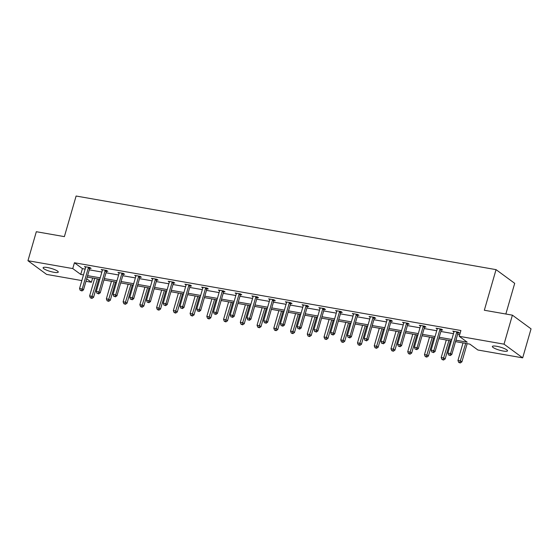 <?xml version="1.0" encoding="UTF-8"?>
<svg xmlns="http://www.w3.org/2000/svg" width="559" height="559" viewBox="0 0 559 559"><rect width="100%" height="100%" fill="white"/><g stroke="black" fill="none" stroke-linecap="round" stroke-linejoin="round"><path stroke-width="0.84" d="M47.466 267.544A7.882 1.572 16.1 0 1 58.269 272.1A7.882 1.572 16.1 0 1 53.916 272.282A7.882 1.572 16.1 0 1 43.113 267.726A7.882 1.572 16.1 0 1 47.466 267.544M496.713 346.294A7.882 1.572 16.1 0 1 507.516 350.842A7.882 1.572 16.1 0 1 503.163 351.024A7.882 1.572 16.1 0 1 492.36 346.468A7.882 1.572 16.1 0 1 496.713 346.294M505.846 314.018L514.706 283.336L496.05 269.641L76.108 196.027L64.383 236.632L36.321 231.712L27.95 260.718L72.754 268.572L80.748 274.434L83.473 274.909M496.05 269.641L484.332 310.245L512.4 315.164L531.05 328.853L522.679 357.858L477.875 350.004L469.881 344.134L455.529 341.619M92.633 278.012L91.41 282.26L85.974 281.31M81.838 280.583L46.6 274.406L27.95 260.718M512.4 315.164L504.029 344.162L522.679 357.858M106.636 271.157L107.838 271.374L106.58 270.444L101.214 269.508L102.374 270.36A1.23 1.062 -53.7 0 0 102.43 269.899L102.416 269.717M140.12 277.026L141.322 277.243L140.064 276.314L134.698 275.377L135.858 276.23A1.23 1.062 -53.7 0 0 135.914 275.769L135.9 275.587M173.604 282.896L174.806 283.113L173.549 282.183L168.182 281.247L169.342 282.099A1.23 1.062 -53.7 0 0 169.398 281.638L169.384 281.457M207.089 288.765L208.29 288.975L207.033 288.053L201.666 287.109L202.826 287.969M240.573 294.635L241.774 294.845L240.517 293.922L235.15 292.979L236.31 293.838A1.23 1.062 -53.7 0 0 236.366 293.377L236.352 293.195M274.064 300.504L275.259 300.714L274.001 299.792L268.634 298.848L269.794 299.708A1.23 1.062 -53.7 0 0 269.85 299.24L269.836 299.065M307.548 306.374L308.743 306.584L307.485 305.661L302.119 304.718L303.278 305.577A1.23 1.062 -53.7 0 0 303.334 305.109L303.32 304.934M341.032 312.243L342.227 312.453L340.969 311.531L335.603 310.587L336.77 311.447A1.23 1.062 -53.7 0 0 336.818 310.979L336.804 310.804M374.516 318.113L375.711 318.323L374.453 317.4L369.087 316.457L370.254 317.316A1.23 1.062 -53.7 0 0 370.303 316.848L370.289 316.667M408 323.982L409.195 324.192L407.937 323.27L402.571 322.326L403.738 323.186A1.23 1.062 -53.7 0 0 403.787 322.718L403.773 322.536M441.484 329.852L442.679 330.062L441.421 329.139L436.055 328.196L437.222 329.048A1.23 1.062 -53.7 0 0 437.271 328.587L437.257 328.406M455.934 340.2L467.212 342.178L459.219 336.308L460.896 330.509L74.431 262.765L82.418 268.634L85.15 269.11M89.286 269.836L101.892 272.044M106.028 272.771L118.634 274.979M122.77 275.706L135.376 277.914M139.512 278.641L152.118 280.849M156.254 281.575L168.86 283.783M172.997 284.51L185.602 286.718M189.739 287.445L202.344 289.653M206.481 290.38L219.086 292.588M223.223 293.314L235.828 295.522M239.965 296.249L252.57 298.457M256.707 299.184L269.312 301.392M273.449 302.119L286.054 304.327M290.191 305.053L302.796 307.261M306.933 307.988L319.538 310.196M323.675 310.923L336.28 313.131M340.417 313.858L353.022 316.066M357.159 316.792L369.765 319M373.901 319.727L386.507 321.935M390.643 322.662L403.249 324.87M407.385 325.597L419.991 327.805M424.127 328.531L436.733 330.739M440.869 331.466L453.475 333.674M457.611 334.401L459.666 334.757M458.226 332.787L459.421 332.996L458.163 332.074L452.797 331.131L453.964 331.983A1.23 1.062 -53.7 0 0 454.013 331.522L453.999 331.34M424.742 326.917L425.937 327.127L424.679 326.204L419.313 325.261L420.48 326.121A1.23 1.062 -53.7 0 0 420.529 325.652L420.515 325.471M391.258 321.048L392.453 321.257L391.195 320.335L385.829 319.392L386.996 320.251A1.23 1.062 -53.7 0 0 387.045 319.783L387.031 319.601M357.774 315.178L358.969 315.388L357.711 314.465L352.345 313.522L353.512 314.382A1.23 1.062 -53.7 0 0 353.561 313.913L353.547 313.739M324.29 309.309L325.485 309.518L324.227 308.596L318.861 307.653L320.021 308.512A1.23 1.062 -53.7 0 0 320.076 308.044L320.062 307.869M290.806 303.439L292.001 303.649L290.743 302.726L285.376 301.783L286.536 302.643M257.322 297.57L258.517 297.779L257.259 296.857L251.892 295.914L253.052 296.773A1.23 1.062 -53.7 0 0 253.108 296.312L253.094 296.13M223.831 291.7L225.032 291.91L223.775 290.987L218.408 290.044L219.568 290.904A1.23 1.062 -53.7 0 0 219.624 290.442L219.61 290.261M190.346 285.831L191.548 286.04L190.291 285.118L184.924 284.175L186.084 285.034A1.23 1.062 -53.7 0 0 186.14 284.573L186.126 284.391M156.862 279.961L158.064 280.178L156.806 279.248L151.44 278.312L152.6 279.165A1.23 1.062 -53.7 0 0 152.656 278.703L152.642 278.522M123.378 274.092L124.58 274.308L123.322 273.379L117.956 272.443L119.116 273.295M89.894 268.222L91.096 268.439L89.838 267.509L84.472 266.573L85.632 267.426A1.23 1.062 -53.7 0 0 85.688 266.964L85.674 266.783M74.431 262.765L72.754 268.572M459.219 336.308L504.029 344.162M86.694 278.801L91.41 282.26M451.392 340.892L438.787 338.684M434.65 337.957L422.045 335.749M417.908 335.023L405.303 332.815M401.166 332.088L388.561 329.88M384.424 329.153L371.819 326.945M367.682 326.218L355.077 324.01M350.94 323.284L338.335 321.076M334.198 320.349L321.593 318.141M317.456 317.414L304.851 315.206M300.714 314.479L288.109 312.271M283.965 311.545L271.367 309.337M267.223 308.61L254.618 306.402M250.481 305.675L237.875 303.467M233.739 302.747L221.133 300.532M216.997 299.813L204.391 297.598M200.255 296.878L187.649 294.663M183.513 293.943L170.907 291.728M166.771 291.008L154.165 288.793M150.029 288.074L137.423 285.859M133.287 285.139L120.681 282.924M116.545 282.204L103.939 279.989M99.802 279.269L87.197 277.054M87.609 275.636L100.215 277.844M104.351 278.571L116.957 280.779M121.093 281.505L133.699 283.713M137.835 284.44L150.441 286.648M154.577 287.375L167.183 289.583M171.32 290.31L183.925 292.518M188.062 293.244L200.667 295.452M204.804 296.179L217.409 298.387M221.546 299.114L234.151 301.322M238.288 302.049L250.893 304.257M255.03 304.983L267.635 307.191M271.772 307.918L284.377 310.126M288.514 310.853L301.119 313.061M305.256 313.788L317.861 315.996M321.998 316.722L334.603 318.93M338.74 319.657L351.345 321.865M355.482 322.592L368.088 324.8M372.224 325.527L384.83 327.735M388.966 328.461L401.572 330.669M405.708 331.396L418.314 333.604M422.45 334.331L435.056 336.539M439.192 337.266L451.798 339.474M82.418 268.634L80.748 274.434M456.962 331.864L456.85 332.025A1.23 1.062 -53.7 0 0 456.647 332.444L450.554 353.554L447.871 353.085L453.964 331.969M458.534 332.346L458.114 332.947A1.23 1.062 -53.7 0 0 457.912 333.367L451.812 354.483L450.554 353.554L449.695 355.196L448.618 355.014L449.695 355.196M450.198 355.566L451.812 354.483M447.871 353.085L448.618 355.014M463.02 342.933L457.954 360.485L460.637 360.953L461.895 361.883L467.156 343.659M459.777 362.602L458.701 362.414L460.281 362.973L459.777 362.602L465.703 343.401M458.701 362.414L457.954 360.485M461.895 361.883L460.281 362.973M440.219 328.93L440.108 329.09A1.23 1.062 -53.7 0 0 439.905 329.51L433.812 350.619L431.129 350.151L437.222 329.034M441.792 329.412L441.372 330.013A1.23 1.062 -53.7 0 0 441.17 330.432L435.07 351.548L433.812 350.619L432.952 352.261L431.876 352.079L432.952 352.261M433.456 352.631L435.07 351.548M431.129 350.151L431.876 352.079M423.477 325.995L423.366 326.156A1.23 1.062 -53.7 0 0 423.163 326.575L417.07 347.684L414.387 347.216L420.48 326.1M425.05 326.477L424.63 327.078A1.23 1.062 -53.7 0 0 424.428 327.497L418.328 348.613L417.07 347.684L416.21 349.333L415.134 349.144L416.21 349.333M416.714 349.696L418.328 348.613M414.387 347.216L415.134 349.144M446.278 339.998L441.212 357.55L443.895 358.019L445.153 358.948L450.414 340.724M443.035 359.668L441.959 359.479L443.539 360.038L443.035 359.668L448.961 340.466M441.959 359.479L441.212 357.55M445.153 358.948L443.539 360.038M429.536 337.063L424.47 354.616L427.153 355.084L428.411 356.013L433.672 337.79M426.293 356.733L425.217 356.544L426.796 357.103L426.293 356.733L432.219 337.531M425.217 356.544L424.47 354.616M428.411 356.013L426.796 357.103M406.735 323.06L406.624 323.221A1.23 1.062 -53.7 0 0 406.421 323.64L400.328 344.749L397.645 344.281L403.738 323.165M408.308 323.542L407.888 324.143A1.23 1.062 -53.7 0 0 407.686 324.562L401.586 345.679L400.328 344.749L399.468 346.398L398.392 346.21L399.468 346.398M399.971 346.762L401.586 345.679M397.645 344.281L398.392 346.21M412.794 334.128L407.728 351.681L410.411 352.149L411.669 353.078L416.93 334.855M409.551 353.798L408.475 353.609L410.054 354.168L409.551 353.798L415.477 334.596M408.475 353.609L407.728 351.681M411.669 353.078L410.054 354.168M389.993 320.125L389.882 320.286A1.23 1.062 -53.7 0 0 389.679 320.705L383.586 341.815L380.903 341.346L386.996 320.23M391.566 320.607L391.139 321.208A1.23 1.062 -53.7 0 0 390.944 321.628L384.844 342.744L383.586 341.815L382.726 343.464L381.65 343.275L382.726 343.464M383.229 343.827L384.844 342.744M380.903 341.346L381.65 343.275M396.051 331.194L390.986 348.746L393.669 349.214L394.927 350.144L400.188 331.92M392.809 350.863L391.733 350.675L393.312 351.234L392.809 350.863L398.735 331.662M391.733 350.675L390.986 348.746M394.927 350.144L393.312 351.234M373.251 317.191L373.139 317.351A1.23 1.062 -53.7 0 0 372.937 317.771L366.844 338.88L364.161 338.412L370.254 317.295M374.823 317.673L374.397 318.274A1.23 1.062 -53.7 0 0 374.195 318.693L368.101 339.809L366.844 338.88L365.984 340.529L364.908 340.34L365.984 340.529M366.487 340.892L368.101 339.809M364.161 338.412L364.908 340.34M379.309 328.259L374.244 345.811L376.927 346.28L378.184 347.209L383.446 328.985M376.067 347.929L374.991 347.74L376.57 348.299L376.067 347.929L381.993 328.727M374.991 347.74L374.244 345.811M378.184 347.209L376.57 348.299M356.509 314.256L356.397 314.417A1.23 1.062 -53.7 0 0 356.195 314.836L350.102 335.945L347.418 335.477L353.512 314.361M358.081 314.738L357.655 315.339A1.23 1.062 -53.7 0 0 357.453 315.758L351.359 336.874L350.102 335.945L349.242 337.594L348.166 337.405L349.242 337.594M349.745 337.957L351.359 336.874M347.418 335.477L348.166 337.405M362.567 325.324L357.501 342.877L360.185 343.345L361.442 344.274L366.704 326.051M359.318 344.994L358.249 344.805L359.828 345.364L359.318 344.994L365.251 325.792M358.249 344.805L357.501 342.877M361.442 344.274L359.828 345.364M339.767 311.321L339.655 311.482A1.23 1.062 -53.7 0 0 339.453 311.901L333.36 333.01L330.676 332.542L336.77 311.426M341.339 311.803L340.913 312.404A1.23 1.062 -53.7 0 0 340.711 312.823L334.617 333.94L333.36 333.01L332.5 334.659L331.424 334.471L332.5 334.659M333.003 335.03L334.617 333.94M330.676 332.542L331.424 334.471M345.825 322.389L340.759 339.942L343.443 340.41L344.7 341.339L349.962 323.116M342.576 342.059L341.507 341.87L343.086 342.429L342.576 342.059L348.509 322.857M341.507 341.87L340.759 339.942M344.7 341.339L343.086 342.429M323.025 308.386L322.913 308.547A1.23 1.062 -53.7 0 0 322.711 308.966L316.618 330.076L313.934 329.607L320.027 308.491M324.597 308.868L324.171 309.469A1.23 1.062 -53.7 0 0 323.968 309.889L317.875 331.005L316.618 330.076L315.758 331.725L314.682 331.536L315.758 331.725M316.261 332.095L317.875 331.005M313.934 329.607L314.682 331.536M329.083 319.455L324.017 337.007L326.701 337.475L327.958 338.405L333.22 320.181M325.834 339.124L324.765 338.936L326.344 339.495L325.834 339.124L331.767 319.93M324.765 338.936L324.017 337.007M327.958 338.405L326.344 339.495M306.283 305.452L306.171 305.612A1.23 1.062 -53.7 0 0 305.969 306.032L299.876 327.141L297.192 326.673L303.285 305.556M307.855 305.934L307.429 306.535A1.23 1.062 -53.7 0 0 307.226 306.954L301.133 328.07L299.876 327.141L299.016 328.79L297.94 328.601L299.016 328.79M299.519 329.16L301.133 328.07M297.192 326.673L297.94 328.601M289.541 302.517L289.429 302.678A1.23 1.062 -53.7 0 0 289.227 303.097L283.133 324.206L280.45 323.738L286.543 302.622A1.23 1.062 -53.7 0 0 286.592 302.174L286.578 302M291.113 302.999L290.687 303.6A1.23 1.062 -53.7 0 0 290.484 304.019L284.391 325.135L283.133 324.206L282.274 325.855L281.198 325.666L282.274 325.855M282.777 326.225L284.391 325.135M280.45 323.738L281.198 325.666M272.799 299.582L272.687 299.743A1.23 1.062 -53.7 0 0 272.485 300.162L266.391 321.271L263.708 320.803L269.801 299.687M274.371 300.064L273.945 300.665A1.23 1.062 -53.7 0 0 273.742 301.084L267.649 322.201L266.391 321.271L265.532 322.92L264.456 322.732L265.532 322.92M266.035 323.291L267.649 322.201M263.708 320.803L264.456 322.732M256.057 296.647L255.945 296.808A1.23 1.062 -53.7 0 0 255.743 297.227L249.649 318.337L246.966 317.868L253.059 296.752M257.629 297.129L257.203 297.73A1.23 1.062 -53.7 0 0 257 298.15L250.907 319.266L249.649 318.337L248.79 319.986L247.714 319.797L248.79 319.986M249.293 320.356L250.907 319.266M246.966 317.868L247.714 319.797M239.315 293.713L239.203 293.873A1.23 1.062 -53.7 0 0 239 294.293L232.907 315.402L230.224 314.934L236.317 293.817M240.887 294.195L240.461 294.796A1.23 1.062 -53.7 0 0 240.258 295.215L234.165 316.331L232.907 315.402L232.048 317.051L230.972 316.862L232.048 317.051M232.551 317.421L234.165 316.331M230.224 314.934L230.972 316.862M222.573 290.778L222.461 290.939A1.23 1.062 -53.7 0 0 222.258 291.358L216.165 312.467L213.482 311.999L219.575 290.883M224.145 291.26L223.719 291.861A1.23 1.062 -53.7 0 0 223.516 292.28L217.423 313.396L216.165 312.467L215.306 314.116L214.23 313.927L215.306 314.116M215.809 314.486L217.423 313.396M213.482 311.999L214.23 313.927M205.831 287.843L205.719 288.004A1.23 1.062 -53.7 0 0 205.516 288.423L199.423 309.532L196.74 309.064L202.833 287.948A1.23 1.062 -53.7 0 0 202.882 287.508L202.868 287.326M207.403 288.325L206.977 288.926A1.23 1.062 -53.7 0 0 206.774 289.345L200.681 310.462L199.423 309.532L198.564 311.181L197.488 310.993L198.564 311.181M199.067 311.552L200.681 310.462M196.74 309.064L197.488 310.993M189.089 284.908L188.977 285.069A1.23 1.062 -53.7 0 0 188.774 285.488L182.681 306.598L179.998 306.129L186.091 285.013M190.661 285.39L190.235 285.991A1.23 1.062 -53.7 0 0 190.032 286.411L183.939 307.527L182.681 306.598L181.822 308.247L180.746 308.058L181.822 308.247M182.325 308.617L183.939 307.527M179.998 306.129L180.746 308.058M172.347 281.974L172.235 282.134A1.23 1.062 -53.7 0 0 172.032 282.554L165.939 303.663L163.256 303.195L169.349 282.078M173.919 282.456L173.493 283.057A1.23 1.062 -53.7 0 0 173.29 283.476L167.197 304.592L165.939 303.663L165.08 305.312L164.004 305.123L165.08 305.312M165.583 305.682L167.197 304.592M163.256 303.195L164.004 305.123M155.605 279.039L155.493 279.2A1.23 1.062 -53.7 0 0 155.29 279.619L149.197 300.728L146.514 300.26L152.607 279.144M157.177 279.521L156.751 280.122A1.23 1.062 -53.7 0 0 156.548 280.541L150.455 301.657L149.197 300.728L148.331 302.377L147.262 302.188L148.331 302.377M148.841 302.747L150.455 301.657M146.514 300.26L147.262 302.188M312.341 316.52L307.275 334.072L309.959 334.541L311.216 335.47L316.478 317.246M309.092 336.19L308.023 336.001L309.602 336.56L309.092 336.19L315.024 316.995M308.023 336.001L307.275 334.072M311.216 335.47L309.602 336.56M295.599 313.585L290.533 331.138L293.216 331.606L294.474 332.535L299.736 314.312M292.35 333.255L291.281 333.066L292.86 333.625L292.35 333.255L298.282 314.06M291.281 333.066L290.533 331.138M294.474 332.535L292.86 333.625M278.857 310.65L273.791 328.203L276.474 328.671L277.732 329.6L282.994 311.377M275.608 330.32L274.539 330.131L276.118 330.69L275.608 330.32L281.54 311.125M274.539 330.131L273.791 328.203M277.732 329.6L276.118 330.69M262.115 307.716L257.049 325.268L259.732 325.736L260.99 326.666L266.252 308.442M258.866 327.385L257.797 327.197L259.376 327.756L258.866 327.385L264.798 308.191M257.797 327.197L257.049 325.268M260.99 326.666L259.376 327.756M245.373 304.781L240.307 322.333L242.99 322.802L244.248 323.731L249.51 305.507M242.124 324.451L241.055 324.262L242.634 324.821L242.124 324.451L248.056 305.256M241.055 324.262L240.307 322.333M244.248 323.731L242.634 324.821M228.631 301.846L223.565 319.399L226.248 319.867L227.506 320.796L232.768 302.573M225.382 321.516L224.313 321.327L225.892 321.886L225.382 321.516L231.314 302.321M224.313 321.327L223.565 319.399M227.506 320.796L225.892 321.886M211.889 298.911L206.823 316.464L209.506 316.932L210.764 317.861L216.026 299.638M208.64 318.581L207.571 318.392L209.15 318.951L208.64 318.581L214.572 299.386M207.571 318.392L206.823 316.464M210.764 317.861L209.15 318.951M195.147 295.977L190.081 313.529L192.764 313.997L194.022 314.927L199.283 296.703M191.898 315.646L190.829 315.458L192.408 316.017L191.898 315.646L197.83 296.452M190.829 315.458L190.081 313.529M194.022 314.927L192.408 316.017M178.405 293.042L173.339 310.594L176.022 311.063L177.28 311.992L182.541 293.768M175.156 312.712L174.087 312.523L175.666 313.082L175.156 312.712L181.088 293.517M174.087 312.523L173.339 310.594M177.28 311.992L175.666 313.082M161.663 290.107L156.597 307.66L159.28 308.128L160.538 309.057L165.799 290.834M158.414 309.777L157.345 309.588L158.924 310.147L158.414 309.777L164.346 290.582M157.345 309.588L156.597 307.66M160.538 309.057L158.924 310.147M138.863 276.104L138.751 276.265A1.23 1.062 -53.7 0 0 138.548 276.684L132.455 297.793L129.772 297.325L135.865 276.216M140.435 276.586L140.009 277.187A1.23 1.062 -53.7 0 0 139.806 277.606L133.713 298.723L132.455 297.793L131.589 299.442L130.52 299.254L131.589 299.442M132.099 299.813L133.713 298.723M129.772 297.325L130.52 299.254M144.921 287.172L139.855 304.725L142.538 305.193L143.796 306.122L149.057 287.899M141.672 306.842L140.602 306.653L142.175 307.212L141.672 306.842L147.604 287.647M140.602 306.653L139.855 304.725M143.796 306.122L142.175 307.212M122.121 273.169L122.009 273.33A1.23 1.062 -53.7 0 0 121.806 273.749L115.713 294.859L113.03 294.39L119.123 273.281A1.23 1.062 -53.7 0 0 119.172 272.834L119.158 272.652M123.693 273.651L123.266 274.252A1.23 1.062 -53.7 0 0 123.064 274.672L116.971 295.788L115.713 294.859L114.847 296.508L113.777 296.319L114.847 296.508M115.357 296.878L116.971 295.788M113.03 294.39L113.777 296.319M128.179 284.238L123.113 301.79L125.796 302.258L127.054 303.188L132.315 284.964M124.93 303.907L123.86 303.719L125.433 304.278L124.93 303.907L130.862 284.713M123.86 303.719L123.113 301.79M127.054 303.188L125.433 304.278M105.378 270.235L105.267 270.395A1.23 1.062 -53.7 0 0 105.064 270.815L98.971 291.924L96.288 291.456L102.381 270.346M106.951 270.717L106.524 271.318A1.23 1.062 -53.7 0 0 106.322 271.737L100.229 292.853L98.971 291.924L98.105 293.573L97.035 293.384L98.105 293.573M98.615 293.943L100.229 292.853M96.288 291.456L97.035 293.384M111.437 281.303L106.371 298.855L109.054 299.324L110.312 300.253L115.573 282.029M108.187 300.973L107.118 300.784L108.691 301.343L108.187 300.973L114.12 281.778M107.118 300.784L106.371 298.855M110.312 300.253L108.691 301.343M88.636 267.3L88.525 267.461A1.23 1.062 -53.7 0 0 88.322 267.88L82.229 288.989L79.546 288.521L85.639 267.412M90.209 267.782L89.782 268.383A1.23 1.062 -53.7 0 0 89.58 268.802L83.487 289.918L82.229 288.989L81.362 290.638L80.293 290.449L81.362 290.638M81.873 291.008L83.487 289.918M79.546 288.521L80.293 290.449M94.695 278.368L89.629 295.921L92.312 296.389L93.57 297.318L98.831 279.095M91.445 298.038L90.376 297.849L91.949 298.408L91.445 298.038L97.378 278.843M90.376 297.849L89.629 295.921M93.57 297.318L91.949 298.408M456.85 332.025L458.114 332.947M456.647 332.444L457.912 333.367M440.108 329.09L441.372 330.013M439.905 329.51L441.17 330.432M423.366 326.156L424.63 327.078M423.163 326.575L424.428 327.497M406.624 323.221L407.888 324.143M406.421 323.64L407.686 324.562M389.882 320.286L391.139 321.208M389.679 320.705L390.944 321.628M373.139 317.351L374.397 318.274M372.937 317.771L374.195 318.693M356.397 314.417L357.655 315.339M356.195 314.836L357.453 315.758M339.655 311.482L340.913 312.404M339.453 311.901L340.711 312.823M322.913 308.547L324.171 309.469M322.711 308.966L323.968 309.889M306.171 305.612L307.429 306.535M305.969 306.032L307.226 306.954M289.429 302.678L290.687 303.6M289.227 303.097L290.484 304.019M272.687 299.743L273.945 300.665M272.485 300.162L273.742 301.084M255.945 296.808L257.203 297.73M255.743 297.227L257 298.15M239.203 293.873L240.461 294.796M239 294.293L240.258 295.215M222.461 290.939L223.719 291.861M222.258 291.358L223.516 292.28M205.719 288.004L206.977 288.926M205.516 288.423L206.774 289.345M188.977 285.069L190.235 285.991M188.774 285.488L190.032 286.411M172.235 282.134L173.493 283.057M172.032 282.554L173.29 283.476M155.493 279.2L156.751 280.122M155.29 279.619L156.548 280.541M138.751 276.265L140.009 277.187M138.548 276.684L139.806 277.606M122.009 273.33L123.266 274.252M121.806 273.749L123.064 274.672M105.267 270.395L106.524 271.318M105.064 270.815L106.322 271.737M88.525 267.461L89.782 268.383M88.322 267.88L89.58 268.802"/></g></svg>
